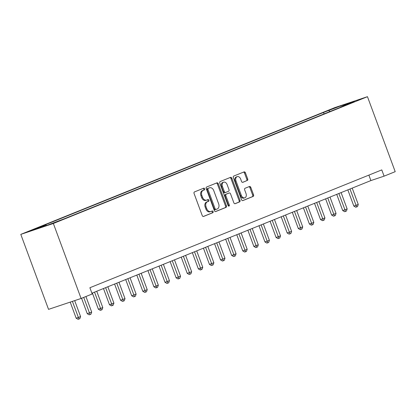 <?xml version="1.0" encoding="UTF-8"?>
<svg xmlns="http://www.w3.org/2000/svg" width="416" height="416" viewBox="0 0 416 416"><rect width="100%" height="100%" fill="white"/><g stroke="black" fill="none" stroke-linecap="round" stroke-linejoin="round"><path stroke-width="0.62" d="M204.682 188.781A0.915 0.66 71.5 0 0 203.757 188.167L194.49 191.911A1.31 0.941 71.5 0 0 194.069 193.492L202.238 215.571A1.31 0.941 71.5 0 0 203.528 216.46A1.31 0.941 71.5 0 0 203.564 216.445L212.831 212.706A0.915 0.66 71.5 0 0 212.196 210.985L210.995 211.474A4.186 3.006 71.5 0 1 210.876 211.515A4.186 3.006 71.5 0 1 206.752 208.671L206.071 206.83A4.186 3.006 71.5 0 1 207.412 201.781L208.614 201.297A0.915 0.66 71.5 0 0 207.974 199.576L206.778 200.065A4.186 3.006 71.5 0 1 206.653 200.106A4.186 3.006 71.5 0 1 202.535 197.262L201.854 195.421A4.186 3.006 71.5 0 1 203.19 190.372L204.391 189.888A0.915 0.66 71.5 0 0 204.682 188.781M205.899 200.356A4.186 3.006 71.5 0 1 205.774 200.403A4.186 3.006 71.5 0 1 201.656 197.558L200.975 195.718A4.186 3.006 71.5 0 1 202.311 190.663L203.512 190.18A0.915 0.66 71.5 0 0 203.107 188.432M203.294 216.497L211.952 212.997A0.915 0.66 71.5 0 0 211.546 211.25M210.116 211.765A4.186 3.006 71.5 0 1 209.992 211.812A4.186 3.006 71.5 0 1 205.873 208.967L205.192 207.126A4.186 3.006 71.5 0 1 206.534 202.072L207.73 201.588A0.915 0.66 71.5 0 0 207.324 199.841M329.997 109.71L336.814 107.286L329.997 109.71M247.27 180.544A1.31 0.941 71.5 0 0 247.692 178.963L245.398 172.77A1.31 0.941 71.5 0 0 244.109 171.881A1.31 0.941 71.5 0 0 244.072 171.896L233.782 176.051A1.31 0.941 71.5 0 0 233.36 177.627L241.53 199.711A1.31 0.941 71.5 0 0 242.819 200.6A1.31 0.941 71.5 0 0 242.856 200.585L253.146 196.43A1.31 0.941 71.5 0 0 253.568 194.849L250.796 187.366A1.31 0.941 71.5 0 0 249.512 186.477A1.31 0.941 71.5 0 0 249.47 186.493L245.066 188.271A1.31 0.941 71.5 0 0 244.65 189.852L246.022 193.56A3.5 2.512 71.5 0 1 244.8 197.824A3.5 2.512 71.5 0 1 241.358 195.442L235.981 180.908A3.5 2.512 71.5 0 1 237.203 176.644A3.5 2.512 71.5 0 1 240.646 179.026L241.54 181.444A1.31 0.941 71.5 0 0 242.83 182.333A1.31 0.941 71.5 0 0 242.866 182.322L246.392 180.835A1.31 0.941 71.5 0 0 246.813 179.26L244.52 173.061A1.31 0.941 71.5 0 0 243.464 172.141M53.352 223.486L81.089 298.47L92.196 293.987L89.887 287.737L381.779 169.905L384.093 176.15L395.2 171.668L367.463 96.684L53.352 223.486L20.8 234.38L334.911 107.578L367.463 96.684M218.275 183.721A1.31 0.941 71.5 0 0 216.986 182.832A1.31 0.941 71.5 0 0 216.949 182.842L206.653 186.997A1.31 0.941 71.5 0 0 206.237 188.578L214.406 210.657A1.31 0.941 71.5 0 0 215.691 211.546A1.31 0.941 71.5 0 0 215.732 211.536L226.023 207.381A1.31 0.941 71.5 0 0 226.439 205.8L218.275 183.721L217.391 184.012A1.31 0.941 71.5 0 0 216.341 183.087M220.22 181.522L230.511 177.367A1.31 0.941 71.5 0 1 230.547 177.356A1.31 0.941 71.5 0 1 231.837 178.246L240.006 200.325A1.31 0.941 71.5 0 1 239.585 201.906L235.18 203.684A1.31 0.941 71.5 0 1 235.144 203.694A1.31 0.941 71.5 0 1 233.854 202.805L230.542 193.851A1.31 0.941 71.5 0 0 229.252 192.962A1.31 0.941 71.5 0 0 229.216 192.977L226.294 194.158A1.31 0.941 71.5 0 0 225.878 195.738L229.325 205.057A0.915 0.66 71.5 0 1 228.103 205.551L219.799 183.102A1.31 0.941 71.5 0 1 220.22 181.522M34.674 229.31L37.778 227.999L35.376 228.769L28.07 231.66L34.674 229.31M324.074 113.906L323.539 112.455L40.529 226.704L45.854 224.921L33.857 229.762L47.403 225.228L64.724 218.603L347.734 104.359L342.41 106.137L342.3 106.553M323.539 112.455L340.855 105.83L354.406 101.296L342.41 106.137M81.089 298.47L48.537 309.364L20.8 234.38M91.905 293.197L370.895 180.57L384.093 176.15M368.878 175.115L370.895 180.57M45.854 224.921L46.644 225.482M330.028 111.504L328.858 110.672M340.855 105.83L341.25 106.974M215.457 211.583L225.144 207.672A1.31 0.941 71.5 0 0 225.56 206.097L217.391 184.012M208.25 188.328A0.915 0.66 71.5 0 0 207.958 189.436L215.129 208.816A0.915 0.66 71.5 0 0 216.055 209.43L217.318 208.92A4.186 3.006 71.5 0 0 218.66 203.866L213.756 190.616A4.186 3.006 71.5 0 0 209.638 187.772A4.186 3.006 71.5 0 0 209.513 187.819L207.371 188.625A0.915 0.66 71.5 0 0 207.08 189.727L207.958 189.436M216.003 209.446L215.176 209.721A0.915 0.66 71.5 0 1 214.245 209.113L207.08 189.727M208.884 188.032A4.186 3.006 71.5 0 0 208.759 188.068A4.186 3.006 71.5 0 0 208.634 188.115L209.513 187.819M207.371 188.625L208.634 188.115M234.91 203.731L238.706 202.197A1.31 0.941 71.5 0 0 239.122 200.621L230.958 178.537A1.31 0.941 71.5 0 0 229.902 177.616M228.415 193.248A1.31 0.941 71.5 0 0 228.374 193.258A1.31 0.941 71.5 0 0 228.337 193.274L225.415 194.454A1.31 0.941 71.5 0 0 224.999 196.03L228.446 205.353L229.325 205.057M228.483 206.071A0.915 0.66 71.5 0 0 228.446 205.353M227.105 184.558A3.5 2.512 71.5 0 0 223.662 182.182A3.5 2.512 71.5 0 0 222.44 186.446L224.333 191.563A1.31 0.941 71.5 0 0 225.623 192.452A1.31 0.941 71.5 0 0 225.659 192.442L228.582 191.261A1.31 0.941 71.5 0 0 228.998 189.68L227.105 184.558M223.662 182.182L222.784 182.478A3.5 2.512 71.5 0 0 221.562 186.737L222.44 186.446M225.581 192.468L224.78 192.733A1.31 0.941 71.5 0 1 224.739 192.748A1.31 0.941 71.5 0 1 223.454 191.859L221.562 186.737M242.596 182.369L246.392 180.835M237.203 176.644L236.319 176.94A3.5 2.512 71.5 0 0 235.097 181.199L235.981 180.908M244.8 197.824L243.922 198.115A3.5 2.512 71.5 0 1 240.474 195.738L235.097 181.199M242.585 200.632L252.268 196.721A1.31 0.941 71.5 0 0 252.689 195.146L249.917 187.663A1.31 0.941 71.5 0 0 248.867 186.737M70.21 302.11L76.154 318.183L78.354 317.45L80.579 316.55L74.682 300.617M72.41 301.376L78.962 319.025L78.083 319.316L76.154 318.183M80.579 316.55L79.851 318.666L78.962 319.025M81.562 298.282L87.261 313.7L91.686 312.068L85.93 296.514M83.71 297.414L90.069 314.543L89.19 314.834L87.261 313.7M91.686 312.068L90.958 314.184L90.069 314.543M92.373 293.004L98.368 309.218L102.794 307.585L96.746 291.242M94.526 292.136L101.176 310.055L100.298 310.352L98.368 309.218M102.794 307.585L102.066 309.696L101.176 310.055M103.48 288.522L109.476 304.73L113.901 303.098L107.853 286.754M105.633 287.654L112.284 305.573L111.405 305.869L109.476 304.73M113.901 303.098L113.173 305.214L112.284 305.573M114.587 284.04L120.583 300.248L125.008 298.615L118.96 282.272M116.74 283.171L123.391 301.09L122.512 301.382L120.583 300.248M125.008 298.615L124.28 300.732L123.391 301.09M125.694 279.552L131.69 295.766L136.115 294.133L130.068 277.789M127.847 278.684L134.498 296.603L133.619 296.899L131.69 295.766M136.115 294.133L135.387 296.244L134.498 296.603M136.802 275.07L142.797 291.283L147.217 289.65L141.175 273.307M138.954 274.201L145.605 292.12L144.726 292.417L142.797 291.283M147.217 289.65L146.494 291.762L145.605 292.12M147.909 270.587L153.904 286.796L156.104 286.062L158.324 285.163L152.282 268.819M150.062 269.719L156.712 287.638L155.834 287.934L153.904 286.796M158.324 285.163L157.602 287.279L156.712 287.638M159.016 266.105L165.012 282.313L169.432 280.68L163.389 264.337M161.169 265.236L167.82 283.156L166.941 283.447L165.012 282.313M169.432 280.68L168.709 282.797L167.82 283.156M170.123 261.617L176.119 277.831L180.539 276.198L174.496 259.854M172.276 260.749L178.927 278.668L178.048 278.964L176.119 277.831M180.539 276.198L179.816 278.309L178.927 278.668M181.23 257.135L187.226 273.343L189.426 272.61L191.646 271.71L185.604 255.372M183.383 256.266L190.034 274.186L189.155 274.482L187.226 273.343M191.646 271.71L190.923 273.827L190.034 274.186M192.338 252.652L198.333 268.861L200.533 268.128L202.753 267.228L196.711 250.884M194.49 251.784L201.141 269.703L200.262 269.994L198.333 268.861M202.753 267.228L202.03 269.344L201.141 269.703M203.445 248.165L209.44 264.378L213.86 262.746L207.818 246.402M205.598 247.302L212.248 265.221L211.37 265.512L209.44 264.378M213.86 262.746L213.138 264.862L212.248 265.221M214.552 243.682L220.548 259.896L224.968 258.263L218.925 241.92M216.705 242.814L223.356 260.733L222.477 261.03L220.548 259.896M224.968 258.263L224.245 260.374L223.356 260.733M225.659 239.2L231.655 255.408L233.854 254.675L236.075 253.776L230.032 237.437M227.812 238.332L234.463 256.251L233.584 256.547L231.655 255.408M236.075 253.776L235.352 255.892L234.463 256.251M236.766 234.718L242.762 250.926L244.962 250.193L247.182 249.293L241.14 232.95M238.919 233.849L245.57 251.768L244.691 252.06L242.762 250.926M247.182 249.293L246.459 251.41L245.57 251.768M247.874 230.23L253.869 246.444L258.289 244.811L252.247 228.467M250.026 229.362L256.677 247.281L255.798 247.577L253.869 246.444M258.289 244.811L257.566 246.922L256.677 247.281M258.981 225.748L264.976 241.961L269.396 240.328L263.354 223.985M261.128 224.879L267.784 242.798L266.906 243.095L264.976 241.961M269.396 240.328L268.674 242.44L267.784 242.798M270.088 221.265L276.084 237.474L278.283 236.74L280.504 235.841L274.461 219.497M272.236 220.397L278.892 238.316L278.013 238.612L276.084 237.474M280.504 235.841L279.781 237.957L278.892 238.316M281.195 216.783L287.191 232.991L291.611 231.358L285.568 215.015M283.343 215.914L289.999 233.834L289.12 234.125L287.191 232.991M291.611 231.358L290.888 233.475L289.999 233.834M292.302 212.295L298.298 228.509L302.718 226.876L296.676 210.532M294.45 211.427L301.106 229.346L300.227 229.642L298.298 228.509M302.718 226.876L301.995 228.987L301.106 229.346M303.41 207.813L309.405 224.026L311.605 223.288L313.825 222.388L307.783 206.05M305.557 206.944L312.213 224.864L311.334 225.16L309.405 224.026M313.825 222.388L313.102 224.505L312.213 224.864M314.517 203.33L320.512 219.539L322.712 218.806L324.932 217.906L318.89 201.562M316.664 202.462L323.32 220.381L322.442 220.672L320.512 219.539M324.932 217.906L324.21 220.022L323.32 220.381M325.624 198.848L331.62 215.056L336.04 213.424L329.997 197.08M327.772 197.98L334.428 215.899L333.549 216.19L331.62 215.056M336.04 213.424L335.317 215.54L334.428 215.899M336.731 194.36L342.727 210.574L347.147 208.941L341.104 192.598M338.879 193.492L345.535 211.411L344.656 211.708L342.727 210.574M347.147 208.941L346.424 211.052L345.535 211.411M347.838 189.878L353.834 206.086L356.034 205.353L358.254 204.454L352.212 188.115M349.986 189.01L356.642 206.929L355.763 207.225L353.834 206.086M358.254 204.454L357.531 206.57L356.642 206.929M202.311 190.663L203.19 190.372M200.975 195.718L201.854 195.421M201.656 197.558L202.535 197.262M207.73 201.588L208.614 201.297M206.534 202.072L207.412 201.781M205.192 207.126L206.071 206.83M205.873 208.967L206.752 208.671M211.952 212.997L212.831 212.706M203.512 190.18L204.391 189.888M225.56 206.097L226.439 205.8M225.144 207.672L226.023 207.381M214.245 209.113L215.129 208.816M230.958 178.537L231.837 178.246M239.122 200.621L240.006 200.325M238.706 202.197L239.585 201.906M228.337 193.274L229.216 192.977M225.415 194.454L226.294 194.158M224.999 196.03L225.878 195.738M223.454 191.859L224.333 191.563M240.474 195.738L241.358 195.442M249.917 187.663L250.796 187.366M252.689 195.146L253.568 194.849M252.268 196.721L253.146 196.43M244.52 173.061L245.398 172.77M246.813 179.26L247.692 178.963M205.774 200.403L206.653 200.106M209.992 211.812L210.876 211.515M215.15 209.732L216.029 209.44M208.759 188.068L209.638 187.772M228.374 193.258L229.252 192.962M224.739 192.748L225.623 192.452"/></g></svg>
